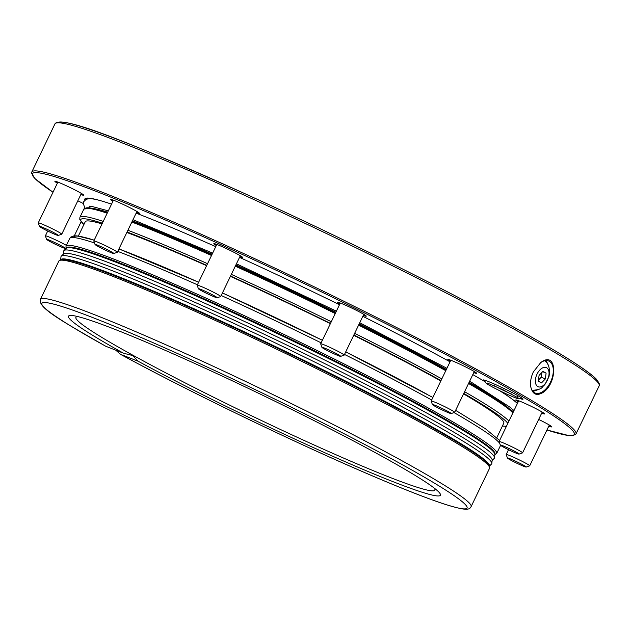 <?xml version="1.0" encoding="UTF-8"?>
<svg xmlns="http://www.w3.org/2000/svg" width="631" height="631" viewBox="0 0 631 631"><rect width="100%" height="100%" fill="white"/><g stroke="black" fill="none" stroke-linecap="round" stroke-linejoin="round"><path stroke-width="0.95" d="M542.715 392.687C557.899 383.34 557.449 349.763 540.751 362.565L533.369 371.888C531.05 376.857 530.15 381.637 530.663 386.227C532.264 394.162 536.279 396.315 542.715 392.687M473.778 372.613A16.075 1.01 -154.3 0 0 476.776 373.331A16.075 1.01 -154.3 0 0 462.728 365.523A16.075 1.01 -154.3 0 0 447.868 359.418A16.075 1.01 -154.3 0 0 450.289 361.311M363.282 315.397A16.075 1.01 -154.3 0 0 366.272 316.115A16.075 1.01 -154.3 0 0 352.232 308.299A16.075 1.01 -154.3 0 0 337.364 302.202A16.075 1.01 -154.3 0 0 339.793 304.095M239.804 256.809A16.075 1.01 -154.3 0 0 242.793 257.527A16.075 1.01 -154.3 0 0 228.753 249.718A16.075 1.01 -154.3 0 0 213.885 243.613A16.075 1.01 -154.3 0 0 216.315 245.506M136.43 212.552A16.075 1.01 -154.3 0 0 139.419 213.27A16.075 1.01 -154.3 0 0 125.38 205.461A16.075 1.01 -154.3 0 0 110.512 199.357A16.075 1.01 -154.3 0 0 112.941 201.25M80.863 194.49A16.075 1.01 -154.3 0 0 83.852 195.2A16.075 1.01 -154.3 0 0 69.812 187.391A16.075 1.01 -154.3 0 0 54.944 181.286A16.075 1.01 -154.3 0 0 57.366 183.179M83.189 203.474A16.075 1.01 -154.3 0 0 77.826 200.784M548.812 426.099A16.075 1.01 -154.3 0 0 551.809 426.808A16.075 1.01 -154.3 0 0 538.661 419.434M541.69 413.139A16.075 1.01 -154.3 0 0 544.679 413.849A16.075 1.01 -154.3 0 0 530.639 406.041A16.075 1.01 -154.3 0 0 515.772 399.936A16.075 1.01 -154.3 0 0 518.201 401.829M239.535 257.377A242.454 15.239 25.7 0 1 339.478 304.741M362.833 316.328A242.454 15.239 25.7 0 1 448.744 361.121A242.454 15.239 25.7 0 1 450.037 361.831M472.824 374.601A242.454 15.239 25.7 0 1 484.3 381.29M499.689 390.715A242.454 15.239 25.7 0 1 517.499 403.288M84.909 200.082A242.454 15.239 25.7 0 1 89.318 198.173A242.454 15.239 25.7 0 1 111.545 204.144M136.146 213.144A242.454 15.239 25.7 0 1 215.755 246.666M484.222 381.1A22.164 1.396 25.7 0 1 483.165 379.933A22.164 1.396 25.7 0 1 503.656 388.349A22.164 1.396 25.7 0 1 523.02 399.115A22.164 1.396 25.7 0 1 521.443 399.013M476.326 372.874A15.641 0.986 25.7 0 1 473.991 372.18M450.502 360.877A15.641 0.986 25.7 0 1 448.499 359.481M365.83 315.658A15.641 0.986 25.7 0 1 363.495 314.964M339.999 303.661A15.641 0.986 25.7 0 1 337.995 302.265M242.351 257.069A15.641 0.986 25.7 0 1 240.009 256.375M216.52 245.073A15.641 0.986 25.7 0 1 214.516 243.676M138.978 212.813A15.641 0.986 25.7 0 1 136.635 212.119M113.146 200.816A15.641 0.986 25.7 0 1 111.143 199.42M83.41 194.75A15.641 0.986 25.7 0 1 81.068 194.056M57.579 182.745A15.641 0.986 25.7 0 1 55.575 181.349M551.368 426.359A15.641 0.986 25.7 0 1 549.025 425.665M544.237 413.4A15.641 0.986 25.7 0 1 541.903 412.706M518.406 401.395A15.641 0.986 25.7 0 1 516.403 399.999M86.061 199.341A241.263 15.168 25.7 0 1 89.965 198.252M451.118 360.364A13.038 0.82 -154.3 0 0 450.731 360.388L431.178 401.024A13.038 0.82 -154.3 0 0 431.178 401.087L432.401 404.55A10.427 0.655 -154.3 0 0 439.752 408.754A10.427 0.655 -154.3 0 0 450.171 413.368A10.427 0.655 -154.3 0 0 451.157 413.573A10.427 0.655 -154.3 0 0 442.079 408.431A10.427 0.655 -154.3 0 0 432.401 404.55M451.157 413.573L454.62 412.366A13.038 0.82 -154.3 0 0 454.667 412.335L474.228 371.691A13.038 0.82 -154.3 0 0 473.999 371.375M340.622 303.148A13.038 0.82 -154.3 0 0 340.235 303.172L320.674 343.808A13.038 0.82 -154.3 0 0 320.682 343.863L321.897 347.326A10.427 0.655 -154.3 0 0 331.015 352.398A10.427 0.655 -154.3 0 0 340.653 356.357A10.427 0.655 -154.3 0 0 340.685 356.263A10.427 0.655 -154.3 0 0 330.889 350.883A10.427 0.655 -154.3 0 0 321.897 347.326M340.653 356.357L344.124 355.15A13.038 0.82 -154.3 0 0 344.171 355.111L363.724 314.475A13.038 0.82 -154.3 0 0 363.716 314.396A13.038 0.82 -154.3 0 0 363.503 314.159M217.143 244.56A13.038 0.82 -154.3 0 0 216.756 244.583L197.195 285.22A13.038 0.82 -154.3 0 0 197.203 285.275L198.418 288.746A10.427 0.655 -154.3 0 0 207.528 293.809A10.427 0.655 -154.3 0 0 217.174 297.769A10.427 0.655 -154.3 0 0 215.692 296.594A10.427 0.655 -154.3 0 0 204.996 291.175A10.427 0.655 -154.3 0 0 198.418 288.746M217.174 297.769L220.645 296.562A13.038 0.82 -154.3 0 0 220.692 296.523L240.245 255.886A13.038 0.82 -154.3 0 0 240.025 255.571M113.769 200.303A13.038 0.82 -154.3 0 0 113.383 200.327L93.822 240.963A13.038 0.82 -154.3 0 0 93.83 241.018L95.044 244.489A10.427 0.655 -154.3 0 0 104.154 249.553A10.427 0.655 -154.3 0 0 113.801 253.512A10.427 0.655 -154.3 0 0 108.698 250.357A10.427 0.655 -154.3 0 0 95.044 244.489M113.801 253.512L117.271 252.305A13.038 0.82 -154.3 0 0 117.319 252.274L136.872 211.63A13.038 0.82 -154.3 0 0 136.651 211.314M58.202 182.241A13.038 0.82 -154.3 0 0 57.815 182.256L38.254 222.901A13.038 0.82 -154.3 0 0 38.254 222.956L39.477 226.419A10.427 0.655 -154.3 0 0 48.587 231.482A10.427 0.655 -154.3 0 0 58.233 235.442A10.427 0.655 -154.3 0 0 48.374 229.929A10.427 0.655 -154.3 0 0 39.477 226.419M58.233 235.442L61.704 234.235A13.038 0.82 -154.3 0 0 61.743 234.204L81.304 193.567A13.038 0.82 -154.3 0 0 81.076 193.252M526.191 467.058A10.427 0.655 -154.3 0 0 517.112 461.916A10.427 0.655 -154.3 0 0 507.434 458.027A10.427 0.655 -154.3 0 0 517.333 463.469A10.427 0.655 -154.3 0 0 526.191 467.058L529.654 465.852A13.038 0.82 -154.3 0 0 529.701 465.812L549.262 425.176A13.038 0.82 -154.3 0 0 549.033 424.86M519.029 400.89A13.038 0.82 -154.3 0 0 518.643 400.906L499.089 441.542A13.038 0.82 -154.3 0 0 499.089 441.605L500.304 445.068A10.427 0.655 -154.3 0 0 505.36 448.105A10.427 0.655 -154.3 0 0 514.833 452.608A10.427 0.655 -154.3 0 0 519.061 454.091A10.427 0.655 -154.3 0 0 509.99 448.949A10.427 0.655 -154.3 0 0 500.304 445.068M519.061 454.091L522.531 452.884A13.038 0.82 -154.3 0 0 522.578 452.853L542.132 412.217A13.038 0.82 -154.3 0 0 541.911 411.901M512.38 399.281A240.332 15.105 25.7 0 1 517.412 403.469M88.372 198.71A240.332 15.105 25.7 0 1 98.562 200.122M454.667 412.335A13.038 0.82 -154.3 0 0 443.277 405.938A13.038 0.82 -154.3 0 0 431.178 401.024M344.171 355.111A13.038 0.82 -154.3 0 0 344.155 355.032A13.038 0.82 -154.3 0 0 332.285 348.486A13.038 0.82 -154.3 0 0 320.674 343.808M220.692 296.523A13.038 0.82 -154.3 0 0 218.791 295.095A13.038 0.82 -154.3 0 0 205.769 288.477A13.038 0.82 -154.3 0 0 197.195 285.22M117.319 252.274A13.038 0.82 -154.3 0 0 110.89 248.354A13.038 0.82 -154.3 0 0 93.822 240.963M61.743 234.204A13.038 0.82 -154.3 0 0 49.376 227.341A13.038 0.82 -154.3 0 0 38.254 222.901M66.389 245.388A13.038 0.82 -154.3 0 0 50.717 237.682A13.038 0.82 -154.3 0 0 45.377 235.86A13.038 0.82 -154.3 0 0 45.385 235.915L46.599 239.378A10.427 0.655 -154.3 0 0 55.717 244.449A10.427 0.655 -154.3 0 0 65.356 248.409A10.427 0.655 -154.3 0 0 60.86 245.562A10.427 0.655 -154.3 0 0 50.866 240.79A10.427 0.655 -154.3 0 0 46.599 239.378M529.701 465.812A13.038 0.82 -154.3 0 0 518.311 459.423A13.038 0.82 -154.3 0 0 506.212 454.509A13.038 0.82 -154.3 0 0 506.212 454.565L507.434 458.027M522.578 452.853A13.038 0.82 -154.3 0 0 511.189 446.456A13.038 0.82 -154.3 0 0 499.089 441.542M517.396 403.493A240.332 15.105 -154.3 0 0 511.189 398.421M99.974 200.516A240.332 15.105 -154.3 0 0 89.247 198.639L86.234 199.262L83.647 201.731L83.213 203.206L84.862 208.12M513.137 410.245A235.071 14.773 25.7 0 1 513.098 410.347L512.467 411.657M88.837 207.78L89.468 206.463A235.071 14.773 25.7 0 1 89.515 206.369M496.905 437.488L503.783 423.188A232.247 14.6 -154.3 0 0 463.548 393.878M440.832 380.966A232.247 14.6 -154.3 0 0 353.707 335.29M330.36 323.687A232.247 14.6 -154.3 0 0 230.402 276.354M206.605 265.675A232.247 14.6 -154.3 0 0 126.847 232.476M102.033 223.918A232.247 14.6 -154.3 0 0 85.232 221.757L78.354 236.049M469.795 434.554A232.247 14.6 -154.3 0 0 420.057 405.607A232.247 14.6 -154.3 0 0 97.56 255.413M492.125 460.456L494.239 458.398A238.983 15.018 -154.3 0 0 494.538 457.775L494.87 454.47A237.84 14.947 -154.3 0 0 286.947 338.192A237.84 14.947 -154.3 0 0 66.358 248.235L63.976 250.554A238.983 15.018 -154.3 0 0 63.676 251.177L63.384 254.119M494.538 457.775A238.983 15.018 -154.3 0 0 285.622 340.937A238.983 15.018 -154.3 0 0 63.976 250.554M489.482 466.017L491.533 464.022A238.983 15.018 -154.3 0 0 491.833 463.399L492.156 460.094A237.84 14.947 -154.3 0 0 284.234 343.816A237.84 14.947 -154.3 0 0 63.644 253.867L61.27 256.186A238.983 15.018 -154.3 0 0 60.97 256.801L60.686 259.649M491.833 463.399A238.983 15.018 -154.3 0 0 282.917 346.569A238.983 15.018 -154.3 0 0 61.27 256.186M489.427 465.883A237.84 14.947 -154.3 0 0 281.529 349.448A237.84 14.947 -154.3 0 0 60.828 259.617M98.996 269.839A232.247 14.6 25.7 0 1 457.625 442.434M40.431 299.331L58.864 261.037A238.983 15.018 25.7 0 1 189.04 308.583A238.983 15.018 25.7 0 1 417.509 420.869A238.983 15.018 25.7 0 1 489.538 468.312L471.112 506.606A238.983 15.018 25.7 0 0 399.076 459.163A238.983 15.018 25.7 0 0 170.607 346.876A238.983 15.018 25.7 0 0 40.431 299.331C37.623 307.794 61.538 320.848 105.677 346.214L105.811 346.277A235.939 14.829 25.7 0 1 98.941 320.004A235.939 14.829 25.7 0 1 395.937 461.182A235.939 14.829 25.7 0 1 416.484 493.963A235.939 14.829 25.7 0 1 120.434 354.291L115.781 350.189M120.434 354.291L138.173 361.248A206.392 12.975 25.7 0 0 340.417 459.636A206.392 12.975 25.7 0 0 440.122 493.694A206.392 12.975 25.7 0 0 378.221 454.233A206.392 12.975 25.7 0 0 189.111 360.932A206.392 12.975 25.7 0 0 69.852 315.492A206.392 12.975 25.7 0 0 123.55 353.234L132.691 355.537L138.173 361.248M105.811 346.277L123.55 353.234M541.863 372.487L541.264 377.172L538.472 380.059M538.33 381.171L541.469 382.946L545.358 378.923L546.091 373.126L542.952 371.359L539.071 375.382L538.33 381.171M542.66 371.659L546.091 373.126M541.264 377.172L545.358 378.923M535.467 379.31A10.419 5.971 -66.8 0 1 546.643 367.739A10.419 5.971 -66.8 0 1 544.514 384.405A10.419 5.971 -66.8 0 1 535.467 379.31M532.075 390.305L532.406 390.344C543.425 389.39 541.303 387.174 544.75 384.823L549.049 376.344C550.129 368.709 548.789 363.582 545.018 360.971L544.734 360.743M532.927 391.457L537.509 389.832M548.229 365.175L546.17 360.561M540.554 362.715A17.384 9.954 -66.8 0 1 548.725 361.035A17.384 9.954 -66.8 0 1 551.037 380.927A17.384 9.954 -66.8 0 1 535.041 392.987A17.384 9.954 -66.8 0 1 530.624 385.951M522.2 398.674A21.722 1.365 -154.3 0 0 522.673 398.713M494.057 385.644A15.586 0.978 -154.3 0 0 511.757 394.154M241.555 193.938A301.981 18.985 25.7 0 1 599.158 385.833C600.483 385.762 599.482 383.467 596.153 378.939C592.28 375.043 585 369.64 574.328 362.722C552.456 348.58 519.865 330.029 476.555 307.06C408.691 271.062 320.012 227.688 242.761 192.707C135.673 145.075 60.639 113.959 54.936 123.913A301.981 18.985 25.7 0 1 241.555 193.938M598.448 383.206A300.253 18.875 -154.3 0 0 242.793 192.723A300.253 18.875 -154.3 0 0 57.421 122.832M576.024 433.891L575.235 434.846L568.578 435.532L546.943 429.987A300.679 18.898 25.7 0 0 507.466 388.073A300.679 18.898 25.7 0 0 218.231 243.44A300.679 18.898 25.7 0 0 53.004 192.25L35.147 178.794L31.55 173.178L31.802 171.979A301.981 18.985 25.7 0 1 218.421 242.004A301.981 18.985 25.7 0 1 576.024 433.891L599.158 385.833M235.931 264.854A235.071 14.773 25.7 0 1 335.889 312.195M359.244 323.798A235.071 14.773 25.7 0 1 446.385 369.419M469.125 382.283A235.071 14.773 25.7 0 1 508.775 408.352M93.719 208.601A235.071 14.773 25.7 0 1 107.688 212.166M132.431 220.866A235.071 14.773 25.7 0 1 212.142 254.167M235.647 265.454A238.108 14.97 25.7 0 1 335.597 312.802L235.647 265.446M358.952 324.397A238.108 14.97 25.7 0 1 446.125 369.971L420.987 356.365L358.952 324.397M513.121 412.374L503.783 404.581L468.88 382.788A238.108 14.97 25.7 0 1 513.09 412.453M85.374 208.262A238.108 14.97 25.7 0 1 107.515 212.521L91.156 208.096L83.876 209.066A238.983 15.018 25.7 0 1 107.191 213.183M132.194 221.363A238.108 14.97 25.7 0 1 211.858 254.758L132.194 221.355M235.292 266.179A238.983 15.018 25.7 0 1 335.25 313.536M358.597 325.131A238.983 15.018 25.7 0 1 445.778 370.689M468.541 383.498A238.983 15.018 25.7 0 1 512.877 412.895M131.855 222.057A238.983 15.018 25.7 0 1 211.511 255.484M231.348 274.382A238.983 15.018 25.7 0 1 331.299 321.739M354.654 333.334A238.983 15.018 25.7 0 1 441.826 378.892M464.597 391.709A238.983 15.018 25.7 0 1 508.925 421.106M83.884 224.565L79.766 219.336L79.924 217.277A238.983 15.018 25.7 0 1 103.247 221.394M127.904 230.268A238.983 15.018 25.7 0 1 207.56 263.687M230.544 276.055A237.24 14.915 25.7 0 1 330.494 323.403M353.849 334.998A237.24 14.915 25.7 0 1 441.014 380.588M463.769 393.421A237.24 14.915 25.7 0 1 507.813 423.417M506.472 426.193A237.24 14.915 25.7 0 1 502.465 425.933M83.915 224.502A237.24 14.915 25.7 0 1 102.38 223.193M127.076 231.995A237.24 14.915 25.7 0 1 206.755 265.359M73.732 237.556A235.939 14.829 25.7 0 1 94.208 240.174M118.928 248.922A235.939 14.829 25.7 0 1 198.631 282.246L118.936 248.906M222.42 292.934A235.939 14.829 25.7 0 1 322.378 340.283L222.42 292.926M432.882 397.475L345.725 351.869A235.939 14.829 25.7 0 1 427.913 394.754M344.494 354.433A238.983 15.018 25.7 0 1 428.417 398.2A238.983 15.018 25.7 0 1 431.675 399.991M454.036 412.571A238.983 15.018 25.7 0 1 499.681 443.285M66.074 248.511L66.01 246.193L69.765 238.376A238.983 15.018 25.7 0 1 94.508 242.959M117.752 251.367A238.983 15.018 25.7 0 1 197.408 284.786M221.189 295.489A238.983 15.018 25.7 0 1 321.14 342.838M66.01 246.193A238.983 15.018 25.7 0 1 196.186 293.73A238.983 15.018 25.7 0 1 424.655 406.017A238.983 15.018 25.7 0 1 496.684 453.46L500.446 445.644M66.563 248.078A237.674 14.939 25.7 0 1 195.042 294.748A237.674 14.939 25.7 0 1 423.306 406.885A237.674 14.939 25.7 0 1 494.87 454.21M60.765 260.185A237.674 14.939 25.7 0 1 191.998 308.575A237.674 14.939 25.7 0 1 417.288 419.386M434.128 488.015A199.183 12.517 25.7 0 1 249.963 415.032A199.183 12.517 25.7 0 1 78.031 316.636M31.802 171.979L54.936 123.913M47.696 231.049L45.377 235.86M81.107 221.741L74.34 235.805M508.523 449.698L506.212 454.509M65.356 248.409L65.955 248.196M513.192 409.858L513.318 410.529L510.337 407.429L469.677 381.14M446.922 368.315L359.749 322.741M89.783 206.085L89.176 206.4L92.741 206.668L108.311 210.864M132.991 219.698L212.655 253.102M236.444 263.797L336.394 311.146M79.924 217.277L83.876 209.066M506.37 426.406L502.434 426.004M499.602 440.477L485.397 428.709L455.629 410.331M69.765 238.376L70.696 237.13L74.001 235.836L77.021 235.884L94.224 240.143M496.684 453.46L494.83 454.856M58.864 261.037C62.335 257.44 78.946 261.589 108.69 273.491C149.689 289.187 214.895 318.103 280.132 349.503C332.277 374.625 378.016 397.924 417.351 419.418C448.152 436.313 469.385 449.098 481.051 457.783C486.162 461.498 489.041 464.455 489.695 466.672L489.538 468.312M471.112 506.606C469.275 510.298 465.536 510.676 444.232 504.059C425.452 497.867 398.705 487.274 364 472.28C289.629 440.217 187.423 390.707 120.276 354.212M517.286 395.937L518.09 397.877L502.497 389.501L487.211 383.009M483.993 380.004L486.201 383.332C491.383 387.048 512.672 397.214 518.193 398.784L522.444 398.508"/></g></svg>
